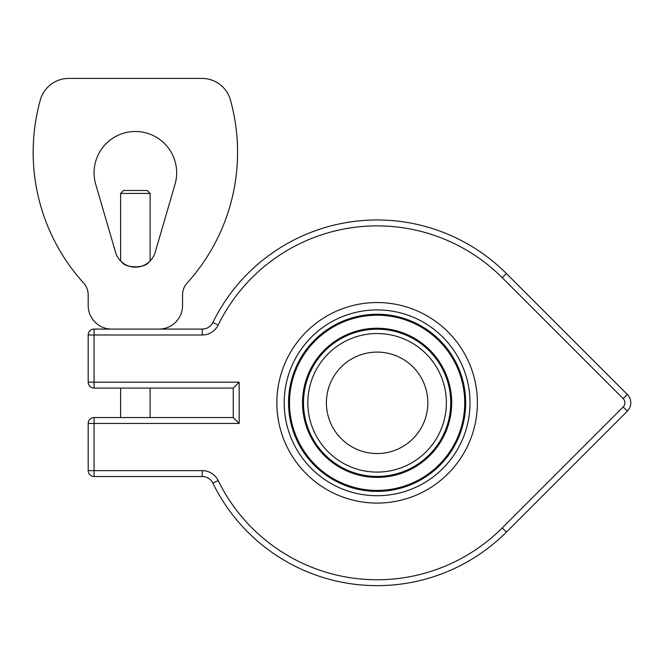 <?xml version="1.0" encoding="UTF-8"?>
<svg xmlns="http://www.w3.org/2000/svg" width="664" height="664" viewBox="0 0 664 664"><rect width="100%" height="100%" fill="white"/><g stroke="black" fill="none" stroke-linecap="round" stroke-linejoin="round"><path stroke-width="1" d="M150.114 193.44L147.167 190.485L123.57 190.485L120.624 193.44L150.114 193.44L150.114 260.969M148.943 262.064C145.175 268.389 125.554 268.389 121.786 262.064M120.624 417.565L120.624 388.075M88.188 382.173A5.901 5.901 0 0 0 94.08 388.075A5.901 5.901 0 0 1 88.188 382.173L94.08 382.173L94.08 388.075L233.272 388.075L239.173 382.173L94.08 382.173L94.08 334.988L88.188 334.988L88.188 382.173M94.08 417.565L94.08 423.458L239.173 423.458L233.272 417.565L94.08 417.565A5.901 5.901 0 0 0 88.188 423.458A5.901 5.901 0 0 1 94.08 417.565M233.272 388.075L233.272 417.565M202.271 476.544L94.08 476.544A5.901 5.901 0 0 1 88.188 470.643L88.188 423.458L94.08 423.458L94.08 476.544A5.901 5.901 0 0 1 88.188 470.643L202.271 470.643L202.271 476.544A11.794 11.794 0 0 1 212.87 483.151A182.841 182.841 0 0 0 506.4 532.105L627.347 411.157A11.794 11.794 0 0 0 627.347 394.474L506.4 273.526L627.347 394.474L623.172 398.649A5.901 5.901 0 0 1 623.172 406.982L502.233 527.93A176.939 176.939 0 0 1 218.166 480.562A17.696 17.696 0 0 0 202.271 470.643M175.005 184.351L155.185 252.295A20.642 20.642 0 0 1 115.553 252.295L95.732 184.351A41.284 41.284 0 0 1 135.365 131.505A41.284 41.284 0 0 1 175.005 184.351M94.08 329.087L202.271 329.087L94.08 329.087A5.901 5.901 0 0 0 88.188 334.988A5.901 5.901 0 0 1 94.08 329.087L94.08 334.988L202.271 334.988A17.696 17.696 0 0 0 218.166 325.069A176.939 176.939 0 0 1 502.233 277.701L623.172 398.649M158.962 329.087L111.776 329.087A23.589 23.589 0 0 1 88.188 305.498L88.188 294.882A17.696 17.696 0 0 0 83.598 282.997A194.635 194.635 0 0 1 40.313 99.998A29.49 29.49 0 0 1 68.724 78.427L202.014 78.427A29.49 29.49 0 0 1 230.425 99.998A194.635 194.635 0 0 1 187.14 282.997A17.696 17.696 0 0 0 182.55 294.882L182.55 305.498A23.589 23.589 0 0 1 158.962 329.087M212.87 322.48A11.794 11.794 0 0 1 202.271 329.087A11.794 11.794 0 0 0 212.87 322.48A182.841 182.841 0 0 1 506.4 273.526A182.841 182.841 0 0 0 212.87 322.48L218.166 325.069M427.84 402.816A50.721 50.721 0 0 1 351.754 446.739A50.721 50.721 0 0 1 351.754 358.892A50.721 50.721 0 0 1 427.84 402.816M276.846 402.816A100.264 100.264 0 0 0 427.251 489.65A100.264 100.264 0 0 0 427.251 315.981A100.264 100.264 0 0 0 276.846 402.816M239.173 423.458L239.173 382.173M202.271 334.988L202.271 329.087M506.4 273.526L502.233 277.701M623.172 406.982L627.347 411.157M502.233 527.93L506.4 532.105M218.166 480.562L212.87 483.151M284.2 402.816A92.91 92.91 0 0 0 423.566 483.276A92.91 92.91 0 0 0 423.566 322.355A92.91 92.91 0 0 0 284.2 402.816M288.549 402.816A88.569 88.569 0 0 0 421.399 479.516A88.569 88.569 0 0 0 421.399 326.115A88.569 88.569 0 0 0 288.549 402.816M289.504 402.816A87.615 87.615 0 0 0 420.918 478.694A87.615 87.615 0 0 0 420.918 326.937A87.615 87.615 0 0 0 289.504 402.816M302.535 402.816A74.584 74.584 0 0 0 414.402 467.406A74.584 74.584 0 0 0 414.402 338.225A74.584 74.584 0 0 0 302.535 402.816M303.489 402.816A73.629 73.629 0 0 0 413.929 466.576A73.629 73.629 0 0 0 413.929 339.055A73.629 73.629 0 0 0 303.489 402.816M307.83 402.816A69.288 69.288 0 0 0 411.755 462.816A69.288 69.288 0 0 0 411.755 342.815A69.288 69.288 0 0 0 307.83 402.816M120.624 260.969L120.624 193.44M150.114 417.565L150.114 388.075"/></g></svg>

